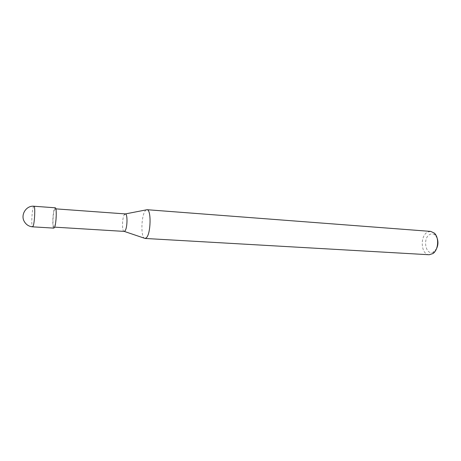 <?xml version="1.0" encoding="UTF-8"?>
<svg xmlns="http://www.w3.org/2000/svg" width="461" height="461" viewBox="0 0 461 461"><rect width="100%" height="100%" fill="white"/><g stroke="black" fill="none" stroke-linecap="round" stroke-linejoin="round"><path stroke-width="0.35" stroke-dasharray="2.31 1.73" d="M429.162 254.754C420.847 254.789 419.671 235.68 427.693 232.067L430.73 231.405M437.161 238.204L435.259 235.243C433.611 233.762 431.836 233.479 429.946 234.39C422.27 237.882 425.636 256.12 433.305 252.069L436.446 248.871M146.252 209.87L145.353 210.677C141.36 215.131 140.588 236.107 144.356 238.193M124.245 231.399C121.808 231.941 122.021 217.448 124.476 214.492L125.346 213.916M54.559 209.444L55.141 208.816C56.72 208.407 56.144 223.654 54.467 226.547L53.92 227.1C52.352 227.423 52.9 212.55 54.559 209.444M124.176 231.399C121.796 231.653 122.061 217.402 124.476 214.492M53.856 228.12C52.116 228.472 52.721 211.962 54.559 208.499L55.216 207.796M33.958 206.24L33.411 206.96C31.838 210.487 31.135 227.204 32.581 226.829M435.259 235.243L434.325 233.099M434.17 251.55L432.96 253.55M55.85 208.868L55.141 208.816M54.623 227.146L53.92 227.1"/><path stroke-width="0.69" d="M146.973 209.703L430.73 231.405L434.325 233.099C439.316 237.369 438.474 249.989 432.96 253.55L429.162 254.754L145.134 238.458L146.5 237.657C150.914 233.387 151.364 209.501 147.059 209.715L146.252 209.87M144.356 238.193L145.048 238.452M124.476 214.492L125.415 213.921C127.749 213.875 127.403 228.224 124.989 230.892L124.245 231.399L145.134 238.458M436.446 248.871C438.157 245.413 438.399 241.858 437.161 238.204M55.85 208.868L125.346 213.916C127.732 213.587 127.443 228.178 124.989 230.892L124.176 231.399L54.623 227.146M33.958 206.24L55.216 207.796C56.968 207.335 56.328 224.311 54.461 227.509L53.856 228.12L32.581 226.829L33.094 226.207C34.679 222.945 35.422 205.75 33.958 206.24C26.26 205.324 20.215 214.878 24.352 221.626C26.242 224.772 28.985 226.507 32.581 226.829M125.415 213.921L147.059 209.715"/></g></svg>
